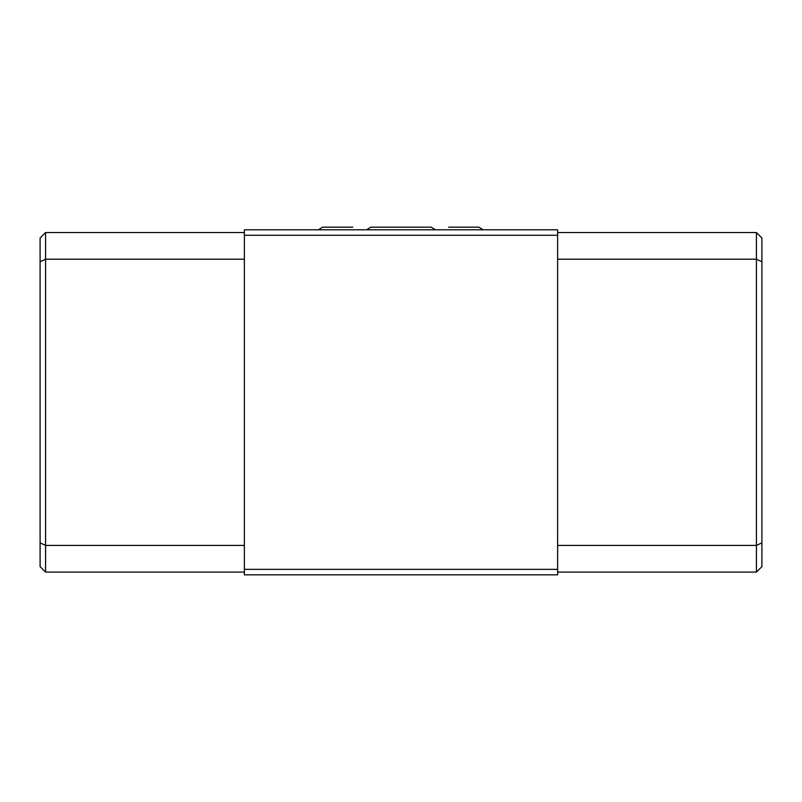 <?xml version="1.0" encoding="UTF-8"?>
<svg xmlns="http://www.w3.org/2000/svg" width="802" height="802" viewBox="0 0 802 802"><rect width="100%" height="100%" fill="white"/><g stroke="black" fill="none" stroke-linecap="round" stroke-linejoin="round"><path stroke-width="1.2" d="M244.369 569.35L557.631 569.35L557.631 574.823L244.369 574.823L244.369 229.803L557.631 229.803L557.631 235.277L244.369 235.277M45.574 232.54L45.574 572.087L40.1 566.613L40.1 238.024L45.574 232.54L244.369 232.54M557.631 232.54L756.426 232.54L761.9 238.024L761.9 566.613L756.426 572.087L557.631 572.087M557.631 569.35L557.631 235.277M557.631 545.43L756.426 545.43L756.426 259.196L557.631 259.196M761.9 261.783L756.426 259.196L756.426 232.54M756.426 572.087L756.426 545.43L761.9 542.844M45.574 572.087L244.369 572.087M40.1 542.844L45.574 545.43L244.369 545.43M40.1 261.783L45.574 259.196L244.369 259.196M318.274 229.803L322.604 227.177L352.81 227.177M366.474 229.803L370.795 227.177L401 227.177L370.795 227.177M435.526 229.803L431.205 227.177L401 227.177L431.205 227.177M483.175 229.803L478.844 227.177L448.649 227.177"/></g></svg>

